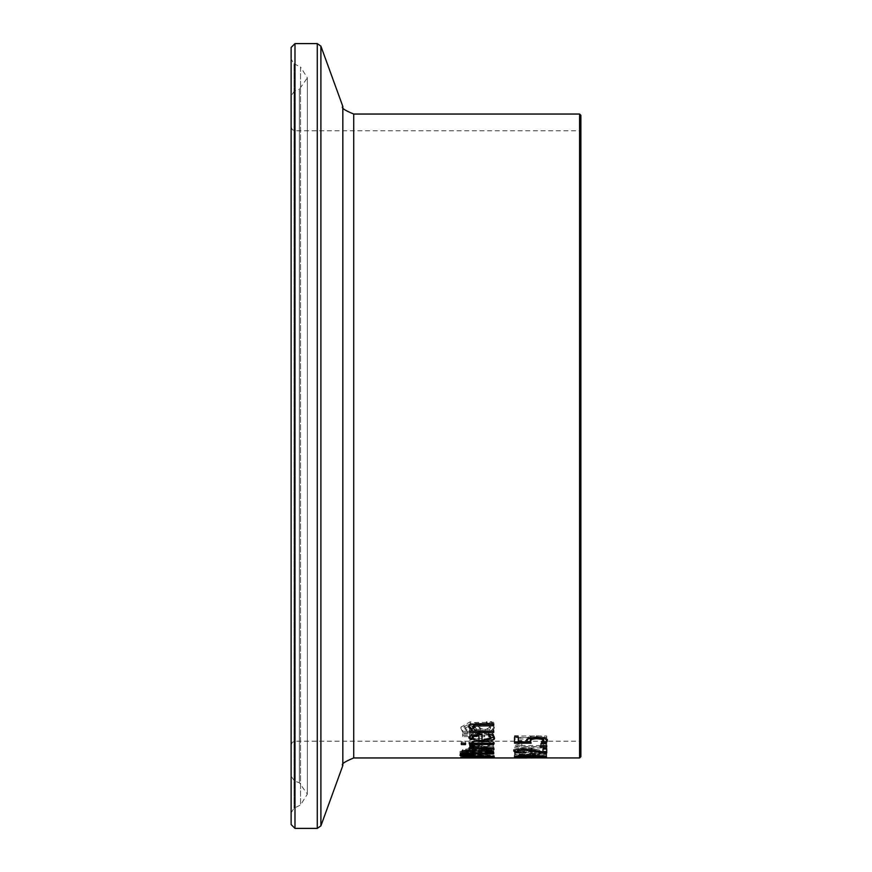 <?xml version="1.0" encoding="UTF-8"?>
<svg xmlns="http://www.w3.org/2000/svg" width="872" height="872" viewBox="0 0 872 872"><rect width="100%" height="100%" fill="white"/><g stroke="black" fill="none" stroke-linecap="round" stroke-linejoin="round"><path stroke-width="0.65" stroke-dasharray="4.36 3.27" d="M514.524 743.206L514.524 735.717L518.306 735.717L518.306 740.513L526.895 740.513L526.71 739.532L528.715 736.884L536.487 735.641L544.237 736.709L547.398 739.521L547.278 740.263M530.329 739.772L531.113 741.854L530.438 741.854M526.895 741.854L518.306 741.854L518.306 740.513M542.885 742.268L541 742.17L543.67 739.5M531.113 743.206L531.113 741.854M514.524 737.091L514.524 735.717M518.306 737.091L518.306 735.717M526.71 740.895L526.71 739.532M542.722 742.421L542.722 741.069M547.398 740.884L547.398 739.521M494.261 748.699L481.758 745.691C471.97 746.203 467.675 747.141 468.874 748.47L471.556 750.007L482.042 750.552L482.042 746.759C488.745 747.086 491.634 747.729 490.707 748.688L487.786 750.454L492.222 750.454L494.261 748.699L494.261 750.018C495.394 748.492 491.23 747.489 481.758 747.021L468.874 749.789L468.874 748.47M468.874 749.789L471.556 751.315L471.556 750.007M471.556 751.315L482.042 751.86L482.042 750.552M482.042 751.86L482.042 746.759M482.042 748.089C488.92 748.449 491.808 749.092 490.707 750.007L487.786 751.773L492.222 751.773L494.261 750.018M492.222 751.773L492.222 750.454M487.786 751.773L487.786 750.454M487.786 751.729L487.786 750.411M489.639 751.086L489.639 749.778M490.707 750.007L490.707 748.688M472.21 749.735L474.117 748.59L478.946 748.089L478.946 751.054L474.085 750.759L472.21 749.735L472.21 748.416L474.117 747.26L478.946 746.759L478.946 749.735L474.085 749.44L472.21 748.416M474.085 750.759L474.085 749.44M474.117 748.59L474.117 747.26M478.946 751.054L478.946 749.735M478.946 748.089L478.946 746.759M493.574 743.849L494.261 742.475L481.758 738.464C472.232 739.053 467.937 740.295 468.874 742.17L471.556 744.263L482.042 745.015L482.042 739.881C488.909 740.35 491.797 741.211 490.707 742.464L487.786 744.895L492.222 744.895L493.574 743.849L493.574 745.189L494.261 742.475M474.085 743.489L472.21 742.094L474.117 740.546L478.946 739.881L478.946 743.892L474.085 743.489L474.085 744.83L472.21 743.445L474.117 741.898L478.946 741.244L478.946 743.892M478.946 741.244L478.946 739.881M474.117 741.898L474.117 740.546M478.946 745.233L474.085 744.83M472.21 743.445L472.21 742.094M494.261 743.827C495.492 741.81 491.328 740.481 481.758 739.827L468.874 743.522L471.556 745.604L482.042 746.356L482.042 741.244C488.963 741.723 491.852 742.584 490.707 743.805L490.707 742.464M482.042 741.244L482.042 739.881M490.707 743.805L489.639 745.288L489.639 743.947M489.639 745.288L487.786 746.159L487.786 744.83M487.786 746.159L487.786 744.895M487.786 746.225L492.222 746.225L492.222 744.895M492.222 746.225L493.574 745.189M482.042 746.356L482.042 745.015M471.556 745.604L471.556 744.263M468.874 743.522L468.874 742.17M493.705 752.656L460.078 752.656L460.078 753.375L493.705 753.375L493.705 751.348L460.078 751.348L460.078 752.078L493.705 752.078L493.705 751.348M493.705 753.375L493.705 752.078M460.078 752.656L460.078 751.348M460.078 753.375L460.078 752.078M491.361 730.616L494.282 726.856L491.775 721.711L486.402 721.711L490.576 726.714L485.203 729.94L480.276 728.185L478.815 725.482L475.97 722.888L470.15 721.831L460.939 727.085L463.032 731.325L468.144 731.325L464.645 727.215L469.703 724.065L474.717 726.082L476.406 729.101L484.527 731.848L491.361 730.616L491.361 732.011L494.282 728.273L494.282 726.856M494.282 728.273L491.775 723.161L486.402 723.161L490.576 728.131L489.105 730.562L485.203 731.346L480.276 729.602L478.815 726.91L475.97 724.327L470.15 723.28L460.939 728.502L463.032 732.72L463.032 731.325M460.939 728.502L460.939 727.085M463.032 732.72L468.144 732.72L468.144 731.325M468.144 732.72L468.144 731.194M468.144 732.589L464.645 728.632L464.645 727.215M464.645 728.632L469.703 725.493L474.717 727.499L476.406 730.507L484.527 733.243L491.361 732.011M475.97 724.327L475.97 722.888M478.815 726.91L478.815 725.482M490.576 728.131L490.576 726.714M486.402 723.313L486.402 721.874M486.402 723.161L486.402 721.711M491.775 723.161L491.775 721.711M465.19 756.318L465.19 755.021L477.616 754.607L494.391 755.904L464.536 756.427M494.391 757.201L494.391 755.904M490.685 755.904L477.616 755.087L464.536 755.904L490.685 755.904L490.01 757.43M460.83 757.201L460.83 755.904L465.19 755.021M465.19 757.43L465.19 756.449L460.83 755.904M493.498 737.995L494.184 736.35L486.303 733.614L472.918 733.614L472.918 732.502L469.55 732.502L469.55 733.614L462.607 733.614L462.607 735.216L469.55 735.216L469.55 737.995L472.918 737.995L472.918 735.216L489.116 735.434L490.631 736.72L489.846 737.995L493.498 737.995L493.498 739.358L494.184 736.35M494.184 737.723C495.394 736.437 492.767 735.532 486.303 734.998L472.918 734.998L472.918 733.897L469.55 733.897L469.55 734.998L462.607 734.998L462.607 736.589L469.55 736.589L469.55 739.358L472.918 739.358L472.918 737.995M469.55 739.358L469.55 737.995M472.918 739.358L472.918 735.216M472.918 736.589L489.116 736.818L489.116 735.434M489.116 736.818L490.631 738.094L490.631 736.72M490.631 738.094L489.846 739.282L489.846 737.908M489.846 739.282L489.846 737.995M489.846 739.358L493.498 739.358M469.55 736.589L469.55 735.216M462.607 736.589L462.607 735.216M462.607 734.998L462.607 733.614M469.55 734.998L469.55 733.614M469.55 733.897L469.55 731.085M472.918 733.897L472.918 732.502M472.918 734.998L472.918 733.614M460.078 753.517L460.078 754.825L460.078 753.517L472.602 753.648L460.078 754.16M471.371 755.882L463.544 755.632L473.987 755.632L471.371 755.882L471.371 757.168L463.544 756.918L473.987 756.929L473.987 755.632M477.017 755.468L490.871 755.73L477.017 755.468L477.017 756.754L483.818 756.427L490.871 757.016L487.186 757.463L487.186 756.177M485.748 756.373L493.705 756.613L489.094 756.275L494.391 755.632L484.865 754.662L468.297 754.847L460.83 755.643L485.748 756.373L485.748 757.659L493.705 757.899L489.094 757.561L489.094 756.275M471.011 756.634L471.011 755.348M463.544 756.918L463.544 755.632M473.987 756.929L471.371 757.168M490.871 757.016L490.871 755.73M487.186 757.463L477.017 756.754M489.094 757.561L494.391 756.929L484.865 755.959L460.83 756.94L460.83 755.643M463.152 756.373L463.152 755.076M460.83 756.94L471.894 757.408L475.523 757.081L475.523 755.795M475.469 756.569L475.469 755.283M475.523 757.081L483.35 757.55L483.35 756.264M483.35 757.55L474.041 757.572L474.041 756.286M494.391 756.929L494.391 755.632M474.041 757.572L474.041 756.46M474.041 757.757L485.748 757.659M493.705 757.746L493.705 756.46M493.705 757.899L493.705 756.613M473.91 744.143L473.91 745.429L473.91 744.089L473.725 744.764L476.57 746.476L493.705 746.476L493.705 747.5L475.556 747.5M473.725 745.429L473.725 744.764M476.57 747.805L476.57 746.476M493.705 747.805L493.705 746.476M493.705 748.83L493.705 747.5M469.681 745.429L469.681 744.089L473.91 744.089M469.55 745.898L469.681 744.089M470.313 745.429L469.55 744.557M469.55 747.805L469.55 746.476L473.147 746.476M469.55 748.83L469.55 746.476M473.147 747.5L469.55 747.5M461.517 753.997L461.517 751.217L462.814 749.517L468.765 748.786L475.807 749.767L483.818 748.438L491.1 749.19L493.705 751.086L493.705 753.997M490.053 752.689L478.161 752.689M474.586 752.689L465.168 752.689M489.225 750.116L484.004 749.429L478.728 750.105M478.161 751.097L478.161 751.98L490.053 751.98L490.053 751.359M465.168 751.239L465.168 751.98L474.586 751.98L473.518 750.127L465.703 750.225M474.586 753.288L474.586 751.98M465.168 753.288L465.168 751.98M490.053 753.288L490.053 751.98M478.161 753.288L478.161 751.98M462.814 750.836L462.814 749.517M461.517 752.525L461.517 751.217M475.654 751.086L475.654 749.767M475.807 751.086L475.807 749.767M493.705 752.394L493.705 751.086M491.1 750.509L491.1 749.19M465.528 743.14L465.528 741.789L465.528 743.14M465.528 744.557L465.528 743.217M461.31 744.557L461.31 743.217M461.31 741.789L461.31 743.14L461.31 741.789L465.528 741.789M469.55 741.887L493.705 741.887L493.705 743.129L469.55 743.129L469.55 741.887L469.55 743.238M469.55 744.481L469.55 743.129M493.705 743.238L493.705 741.887M493.705 744.481L493.705 743.129M546.722 737.385L514.524 737.385L514.524 738.955L542.907 738.955L542.907 743.751L546.722 743.751L546.722 736.012L514.524 736.012L514.524 737.592L542.907 737.592L542.907 742.399L546.722 742.399L546.722 736.012M546.722 743.751L546.722 742.399M514.524 737.385L514.524 736.012M514.524 738.955L514.524 737.592M542.907 743.751L542.907 742.399M542.907 738.955L542.907 737.592M489.693 734.377L487.786 732.981L492.222 732.981L493.574 734.453L494.173 736.894M468.994 737.254L471.556 733.886L482.042 732.796L482.042 739.107C488.93 738.649 491.808 737.69 490.707 736.23M478.946 740.426L475.24 740.077M472.21 736.666L474.117 738.41L478.946 739.107L478.946 734.388M478.946 740.47L478.946 739.107M474.117 739.772L474.117 738.41M482.042 740.47L482.042 739.107M492.222 734.377L492.222 732.981M494.261 737.581L494.261 736.208M482.042 734.191L482.042 732.796M471.556 735.27L471.556 733.886M468.874 737.952L468.874 736.578M535.659 754.465L535.659 750.378L531.113 750.378L514.524 753.212L514.524 753.877L535.659 754.465L535.659 752.569L546.722 752.569L546.722 751.871L535.659 751.871L535.659 749.059L531.113 749.059L514.524 751.904L514.524 752.569L532.182 752.569L532.182 753.168L532.182 751.871L519.614 751.871L532.182 749.789L532.182 751.871M535.659 753.877L546.722 753.877L546.722 753.179L535.659 753.179L535.659 752.569M546.722 755.196L546.722 754.596L514.524 755.991L546.722 757.376L537.719 756.842L537.719 755.577L546.722 755.196L546.722 752.569M546.722 753.179L546.722 751.871M532.182 754.465L532.182 753.168L519.614 753.179L532.182 751.108L532.182 753.179L535.659 753.168L535.659 751.871M535.659 750.378L535.659 749.059M532.182 751.108L532.182 749.789M532.182 753.877L532.182 752.569M514.524 753.877L514.524 752.569M514.524 753.212L514.524 751.904M531.113 750.378L531.113 749.059M519.614 753.179L519.614 751.871M468.994 726.659L469.823 724.098L474.063 722.528L493.705 722.267L493.705 723.716L493.705 722.267M469.55 729.319L469.55 730.725L469.55 729.319L472.232 729.319M493.705 729.319L493.705 730.725L493.705 729.319L475.654 729.319L472.733 726.474M493.705 732.48L493.705 731.085M468.874 727.39L468.874 725.962M475.654 730.725L475.654 729.319M493.705 725.722L493.705 724.294M546.722 754.596L546.722 753.299L514.524 754.694L546.722 756.079L537.719 755.544L537.719 754.269L546.722 753.899L546.722 753.299M514.524 755.991L514.524 754.694M534.689 757.953L514.524 757.79L514.524 755.239M546.722 757.376L546.722 756.079M546.722 757.07L546.722 755.773M534.067 756.733L518.905 756.264L534.067 755.708L534.067 756.733L534.067 755.446L518.905 754.967L534.067 754.422L534.067 755.446M534.067 755.708L534.067 754.422M537.719 755.577L537.719 754.269M537.719 756.842L537.719 755.544M518.905 756.264L518.905 754.967M543.43 748.034L546.722 748.034L546.722 743.892L543.43 743.892L543.43 745.538L521.859 745.538L521.859 743.892L518.905 743.892L514.415 745.756L514.415 746.628L543.43 746.628L543.43 749.364L546.722 749.364L546.722 748.034M546.722 749.364L546.722 745.244L543.43 745.244L543.43 746.868L521.859 746.868L521.859 745.244L518.905 745.244L518.905 743.892M521.859 745.244L521.859 743.892M518.905 745.244L514.415 747.086L514.415 745.756M514.415 747.958L543.43 747.958L543.43 746.628M543.43 747.958L543.43 749.364M521.859 746.868L521.859 745.538M543.43 746.868L543.43 745.538M543.43 745.244L543.43 743.892M546.722 745.244L546.722 743.892M546.722 756.591L546.722 757.757L546.722 756.471L518.982 756.591L546.722 756.253L514.524 756.253L546.722 756.471M518.982 757.757L518.982 756.591M518.982 757.724L518.982 756.427M546.722 757.724L546.722 756.427M530.786 757.953L514.524 757.79L514.524 756.471M514.524 757.91L514.524 756.624M532.443 757.942L532.443 756.656M546.722 757.539L546.722 756.253M514.524 754.52L514.524 755.806L514.524 754.52L519.352 754.52L546.722 755.828L518.306 754.934L518.306 757.528M518.306 755.806L518.306 754.934M519.352 755.806L519.352 754.52M534.591 753.593L534.591 752.285L534.591 753.593M534.591 755.381L534.591 754.084M530.677 755.381L530.677 754.084M530.677 752.285L530.677 753.593L530.677 752.285L534.591 752.285M514.175 750.454L513.848 749.8L522.688 747.62L529.13 748.023L542.984 750.781L542.984 747.293L546.722 747.293L546.722 752.852M542.984 751.544L522.928 748.656L518.884 749.015L517.576 749.866L520.366 751.413L517.652 751.413M520.366 752.689L520.366 751.37L520.366 752.689M513.848 751.108L513.848 749.8M529.13 749.342L529.13 748.023M534.634 750.334L534.634 749.015M542.984 752.089L542.984 750.781M542.984 748.623L542.984 747.293M546.722 748.623L546.722 747.293M518.589 752.089L518.589 750.781M546.722 745.647L546.722 744.307L546.722 745.647M546.722 747.064L546.722 745.734M540.564 747.064L540.564 745.734M540.564 744.307L540.564 745.647L540.564 744.307L546.722 744.307M580.883 436L580.883 742.497L580.883 436M580.883 115.333L580.883 756.667M291.117 436L291.117 812.846L291.117 59.154L294.017 63.787L294.017 808.213L294.017 63.787L300.546 66.981L300.546 805.019L300.546 66.981L307.347 77.859L307.347 794.141L307.347 77.859L299.379 89.227L299.379 782.773L299.379 89.227L294.507 91.004L294.507 780.996L294.507 91.004L291.117 95.844M291.117 824.541L291.117 47.459M528.715 738.257L528.715 736.884M536.487 737.025L536.487 735.641M544.237 738.083L544.237 736.709M481.758 747.021L481.758 745.691M479.829 751.86L479.829 750.552M493.574 751.021L493.574 749.702M479.829 746.356L479.829 745.015M481.758 739.827L481.758 738.464M469.703 725.493L469.703 724.065M474.717 727.499L474.717 726.082M476.406 730.507L476.406 729.101M484.527 733.243L484.527 731.848M470.15 723.28L470.15 721.831M480.276 729.602L480.276 728.185M485.203 731.346L485.203 729.94M490.01 756.318L490.01 755.021M467.883 756.133L467.883 755.337M467.883 757.605L467.883 756.318M484.418 736.589L484.418 735.216M486.303 734.998L486.303 733.614M468.09 756.558L468.09 755.272M467.937 757.223L467.937 755.937M483.818 756.427L483.818 755.141M479.251 756.558L479.251 755.261M467.512 757.485L467.512 756.188M468.297 756.144L468.297 754.847M471.894 757.408L471.894 756.122M478.946 756.166L478.946 754.88M484.865 755.959L484.865 754.662M476.123 757.757L476.123 756.46M468.765 750.105L468.765 748.786M483.818 749.757L483.818 748.438M493.574 735.837L493.574 734.453M479.829 734.191L479.829 732.796M478.03 723.716L478.03 722.267M522.688 748.95L522.688 747.62M353.727 114.047L353.727 757.953M579.597 757.953L579.597 114.047M579.597 436L579.597 130.789L579.597 436M294.987 436L294.987 741.211L294.987 436M294.987 43.6L294.987 828.4M317.266 828.4L317.266 43.6M320.896 46.14L320.896 825.86M342.827 765.583L342.827 106.417M526.797 756.667L534.689 756.667M291.117 126.92L292.273 129.677L294.987 130.789L579.597 130.789L580.883 129.503M291.117 745.08L292.273 742.323L294.987 741.211L579.597 741.211L580.883 742.497M291.117 812.846L294.017 808.213L300.546 805.019L307.347 794.141L299.379 782.773L294.507 780.996L291.117 776.156"/><path stroke-width="1.31" d="M530.438 741.854L526.895 741.854L526.71 739.532M518.306 741.865L526.895 741.865L526.71 740.895L528.715 738.257L536.487 737.025L544.237 738.083L547.398 740.884L545.567 743.62L541 743.62L543.67 740.862L541.708 739.238L536.465 738.649L531.822 739.303L530.329 741.135L531.113 743.206L514.524 743.206L514.524 737.091L518.306 737.091L518.306 741.865L514.524 741.854M543.67 740.862L543.67 739.5L541.708 737.876L536.465 737.276L531.822 737.941L530.329 739.772L530.329 741.135M547.398 739.521L545.567 742.268L542.885 742.268M531.822 739.303L531.822 737.941M541.708 739.238L541.708 737.876M545.567 743.62L545.567 742.268M465.19 757.746L460.83 757.201L465.19 756.318L477.616 755.904L494.391 757.201L465.19 757.43M491.034 756.416L490.685 757.201L477.616 756.373L464.536 757.201L464.536 756.373M464.536 757.201L490.685 757.201M460.078 755.457L460.078 754.825L472.602 754.956L460.078 755.457L460.078 754.825M473.91 745.429L469.681 745.429L473.147 747.805L473.147 746.476L470.313 745.429M473.91 745.484L473.725 746.105L473.725 745.429M473.725 746.105L476.57 747.805L493.705 747.805L493.705 748.83L469.55 748.83L469.55 747.805L473.147 747.805M475.556 747.5L473.147 747.5M493.705 752.689L490.053 752.689M478.161 752.689L474.586 752.689M465.168 752.689L461.517 752.689M478.99 749.985L478.161 753.288L490.053 753.288L488.702 750.04M490.053 752.667L490.053 751.359L488.702 749.931M465.997 750.094L465.168 753.288L474.586 753.288L473.518 751.446L465.997 751.413L465.997 750.203M474.586 752.416L474.499 750.694M465.997 751.413L465.168 752.558M488.702 751.239L478.99 751.304L478.99 750.062M478.99 751.304L478.161 752.416M461.517 752.525L462.814 750.836L468.765 750.105L475.807 751.086L483.818 749.757L491.1 750.509L493.705 752.394L493.705 753.997L461.517 753.997L461.517 752.525M465.528 743.14L465.528 744.557L461.31 744.557L461.31 743.14L465.528 743.14L461.31 743.14M469.55 744.481L469.55 743.238L493.705 743.238L493.705 744.481L469.55 744.481M490.707 737.603L487.786 734.377L492.222 734.377L494.261 737.581C495.612 739.859 491.448 741.276 481.758 741.854L468.874 737.952L471.556 735.27L482.042 734.191L482.042 740.47C489.05 739.968 491.939 739.02 490.707 737.603L489.639 734.322M494.173 736.894L481.758 740.492L478.946 740.426M475.24 740.077L468.994 737.254M474.085 734.933L472.21 736.666L472.21 738.039L474.117 739.772L478.946 740.47L478.946 734.388L474.085 734.933L474.085 736.317L472.21 738.039M478.946 735.772L474.085 736.317M489.639 735.706L489.639 734.377M472.232 730.725L468.874 727.39C468.166 725.406 471.218 724.185 478.03 723.716L493.705 723.716L493.705 725.722L474.532 726.104L472.733 727.891L475.654 730.725L493.705 731.085L469.55 731.085L472.232 730.725L472.232 729.319L468.874 725.962M493.705 723.716L493.705 724.294L474.532 724.665L472.733 726.474L472.733 727.891M493.705 730.725L493.705 732.48L469.55 732.48L469.55 730.725M546.722 757.757L530.786 757.953M546.722 757.877L518.982 757.757M518.982 757.877L579.597 757.953L580.883 756.667L580.883 115.333L579.597 114.047L579.597 757.953M514.524 756.231L519.352 755.806L546.722 757.419L514.524 756.231M518.306 755.806L518.306 757.528L514.524 757.528L514.524 755.806M534.591 753.593L534.591 755.381L530.677 755.381L530.677 753.593L534.591 753.593L530.677 753.593M517.652 751.413L515.777 751.413L513.848 749.8M518.884 749.015L517.576 749.866L517.576 751.173L520.366 752.689M546.722 751.544L542.984 751.544M520.366 752.732L515.777 752.732L515.777 751.413M515.777 752.732L513.848 751.108C513.205 749.996 516.148 749.266 522.688 748.95L529.13 749.342L542.984 752.089L542.984 748.623L546.722 748.623L546.722 752.852L542.155 752.852L542.155 751.915M542.155 752.852L522.928 749.975L517.576 751.173M546.722 745.647L546.722 747.064L540.564 747.064L540.564 745.647L546.722 745.647L540.564 745.647M291.117 436L291.117 824.541L294.987 828.4L294.987 43.6L291.117 47.459L291.117 436L291.117 59.154M536.465 738.649L536.465 737.276M473.518 751.446L473.518 750.487M469.365 751.075L469.365 750.105M484.004 750.748L484.004 749.757M481.758 741.854L481.758 740.492M474.532 726.104L474.532 724.665M479.938 725.722L479.938 724.294M518.884 750.334L518.884 749.113M522.928 749.975L522.928 748.95M534.405 751.348L534.405 750.28M294.987 43.6L317.266 43.6L317.266 828.4L320.896 825.86L320.896 46.14L342.827 106.417L342.827 765.583C340.876 764.254 344.505 761.714 353.727 757.953L353.727 114.047L579.597 114.047M353.727 757.953L526.797 757.953M294.987 828.4L317.266 828.4M317.266 43.6L320.896 46.14M342.827 765.583L320.896 825.86M342.827 106.417C340.876 107.746 344.505 110.286 353.727 114.047"/></g></svg>
